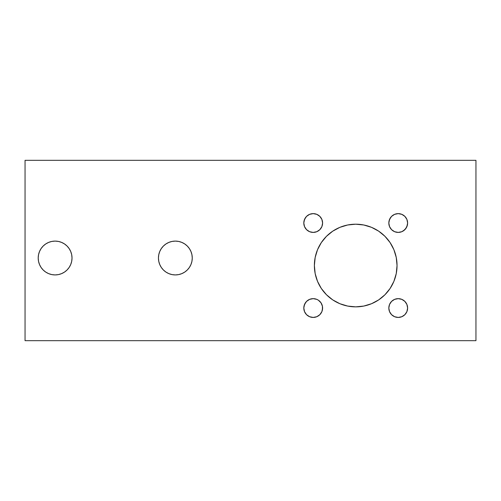 <?xml version="1.0" encoding="UTF-8"?>
<svg xmlns="http://www.w3.org/2000/svg" width="501" height="501" viewBox="0 0 501 501"><rect width="100%" height="100%" fill="white"/><g stroke="black" fill="none" stroke-linecap="round" stroke-linejoin="round"><path stroke-width="0.75" d="M158.441 258.015A16.909 16.909 0 0 1 175.35 241.106A16.909 16.909 0 0 1 192.259 258.015L191.933 261.315L190.969 264.484L189.409 267.409L187.305 269.97L184.744 272.074L181.819 273.634L178.65 274.598L175.35 274.924L172.05 274.598L168.881 273.634L165.956 272.074L163.395 269.97L161.291 267.409L159.731 264.484L158.767 261.315L158.441 258.015L158.767 254.715L159.731 251.546L161.291 248.621L163.395 246.06L165.956 243.956L168.881 242.396L172.05 241.432L175.35 241.106L178.65 241.432L181.819 242.396L184.744 243.956L187.305 246.06L189.409 248.621L190.969 251.546L191.933 254.715L192.259 258.015A16.909 16.909 0 0 1 175.35 274.924A16.909 16.909 0 0 1 158.441 258.015L158.767 261.315M38.201 258.015A16.909 16.909 0 0 1 55.11 241.106A16.909 16.909 0 0 1 72.019 258.015L71.693 261.315L70.729 264.484L69.169 267.409L67.065 269.97L64.504 272.074L61.579 273.634L58.41 274.598L55.11 274.924L51.81 274.598L48.641 273.634L45.716 272.074L43.155 269.97L41.051 267.409L39.491 264.484L38.527 261.315L38.201 258.015L38.527 254.715L39.491 251.546L41.051 248.621L43.155 246.06L45.716 243.956L48.641 242.396L51.81 241.432L55.11 241.106L58.41 241.432L61.579 242.396L64.504 243.956L67.065 246.06L69.169 248.621L70.729 251.546L71.693 254.715L72.019 258.015A16.909 16.909 0 0 1 55.11 274.924A16.909 16.909 0 0 1 38.201 258.015L38.527 261.315M388.826 308.04A9.394 9.394 0 0 1 398.22 298.646A9.394 9.394 0 0 1 407.614 308.04L406.9 311.635L404.864 314.684L401.815 316.72L398.22 317.434L394.625 316.72L391.582 314.684L389.54 311.635L388.826 308.04L389.54 304.445L391.582 301.402L394.625 299.36L398.22 298.646L401.815 299.36L404.864 301.402L406.9 304.445L407.614 308.04A9.394 9.394 0 0 1 398.22 317.434A9.394 9.394 0 0 1 388.826 308.04M303.806 223.02A9.394 9.394 0 0 1 313.2 213.626A9.394 9.394 0 0 1 322.594 223.02L321.88 226.615L319.838 229.658L316.795 231.7L313.2 232.414L309.605 231.7L306.556 229.658L304.52 226.615L303.806 223.02L304.52 219.425L306.556 216.376L309.605 214.34L313.2 213.626L316.795 214.34L319.838 216.376L321.88 219.425L322.594 223.02A9.394 9.394 0 0 1 313.2 232.414A9.394 9.394 0 0 1 303.806 223.02M322.412 306.211L322.594 308.04A9.394 9.394 0 0 1 313.2 317.434A9.394 9.394 0 0 1 303.806 308.04A9.394 9.394 0 0 1 313.2 298.646A9.394 9.394 0 0 1 322.594 308.04L321.88 311.635L319.838 314.684L316.795 316.72L313.2 317.434L309.605 316.72L306.556 314.684L304.52 311.635L303.806 308.04L304.52 304.445L306.556 301.402L309.605 299.36L313.2 298.646L316.795 299.36L318.417 300.231L321.009 302.823L322.412 306.211L322.412 309.875M388.826 223.02A9.394 9.394 0 0 1 398.22 213.626A9.394 9.394 0 0 1 407.614 223.02L406.9 226.615L404.864 229.658L401.815 231.7L398.22 232.414L394.625 231.7L391.582 229.658L389.54 226.615L388.826 223.02L389.54 219.425L391.582 216.376L394.625 214.34L398.22 213.626L401.815 214.34L404.864 216.376L406.9 219.425L407.614 223.02A9.394 9.394 0 0 1 398.22 232.414A9.394 9.394 0 0 1 388.826 223.02M396.247 257.464L397.042 265.53A41.332 41.332 0 0 1 355.71 306.863A41.332 41.332 0 0 1 314.377 265.53A41.332 41.332 0 0 1 355.71 224.197A41.332 41.332 0 0 1 397.042 265.53L396.247 273.596L393.899 281.349L390.079 288.495L384.937 294.757L378.675 299.899L371.529 303.719L363.776 306.067L355.71 306.863L347.644 306.067L339.891 303.719L332.745 299.899L326.483 294.757L321.341 288.495L317.521 281.349L315.173 273.596L314.377 265.53L315.173 257.464L317.521 249.711L321.341 242.565L326.483 236.303L332.745 231.161L339.891 227.341L347.644 224.993L355.71 224.197L363.776 224.993L371.529 227.341L378.675 231.161L384.937 236.303L390.079 242.565L393.899 249.711L396.247 257.464L397.042 265.53L396.247 273.596M25.05 160.32L25.05 340.68L475.95 340.68L475.95 160.32L25.05 160.32L25.05 340.68L475.95 340.68L475.95 160.32L25.05 160.32M406.9 311.635L404.864 314.684L403.443 315.849M393.003 315.849L391.582 314.684M389.008 306.211L389.54 304.445L391.582 301.402M393.003 300.231L394.625 299.36M321.88 226.615L321.009 228.237M319.838 229.658L316.795 231.7L313.2 232.414L311.365 232.232M303.988 221.185L305.391 217.797M306.556 216.376L309.605 214.34L311.365 213.808L313.2 213.626L316.795 214.34M321.88 311.635L321.009 313.263M307.977 315.849L306.556 314.684M303.988 306.211L305.391 302.823M311.365 298.828L313.2 298.646L316.795 299.36M407.432 224.849L406.029 228.237L403.443 230.829L401.815 231.7L398.22 232.414L394.625 231.7M393.003 230.829L391.582 229.658M389.008 221.185L390.411 217.797L391.582 216.376L394.625 214.34L398.22 213.626L401.815 214.34M403.443 215.211L404.864 216.376M332.745 231.161L339.891 227.341L347.644 224.993M363.776 224.993L371.529 227.341L378.675 231.161L384.937 236.303M371.529 303.719L363.776 306.067M321.341 288.495L317.521 281.349L315.173 273.596M163.395 246.06L165.956 243.956M172.05 241.432L175.35 241.106M190.969 251.546L191.276 252.322M190.969 264.484L190.749 264.991M43.155 246.06L43.769 245.471M48.641 242.396L51.81 241.432"/></g></svg>
